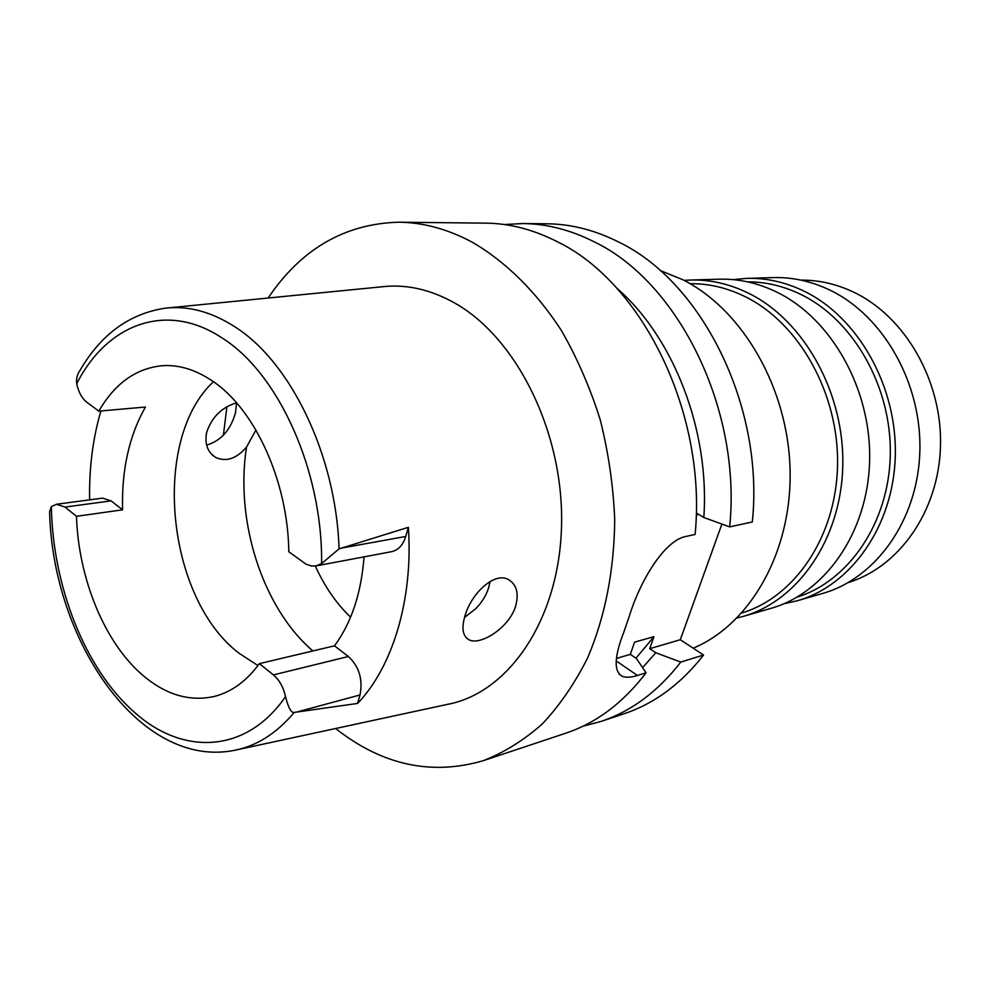<?xml version="1.0" encoding="UTF-8"?>
<svg xmlns="http://www.w3.org/2000/svg" width="990" height="990" viewBox="0 0 990 990"><rect width="100%" height="100%" fill="white"/><g stroke="black" fill="none" stroke-linecap="round" stroke-linejoin="round"><path stroke-width="1.49" d="M408.375 527.311L339.063 548.868L321.601 563.545L316.045 565.909L391.557 551.678C398.289 550.155 403.017 545.082 405.727 536.469L408.375 527.311C413.313 599.185 392.733 666.913 357.551 703.445L359.989 694.968C363.058 679.437 359.184 666.616 348.381 656.506L334.484 645.827C351.4 622.933 361.251 593.282 364.035 556.863M334.484 645.827L259.392 663.634C246.473 681.182 231.412 692.121 214.211 696.465C189.56 701.885 165.726 694.794 142.708 675.217C104.556 642.696 78.433 578.556 76.478 516.31L122.574 509.838L111.103 500.866L102.539 498.131L56.48 504.257L65.006 507.078L76.478 516.31M257.957 665.577L238.961 653.19C166.332 597.923 150.777 439.869 213.456 381.707M316.045 565.909L311.504 566.008L306.021 564.189L288.808 551.727C288.003 481.177 254.653 408.697 212.194 380.841C195.537 369.666 178.918 364.617 162.36 365.694C136.063 368.268 114.877 383.415 98.814 411.135L86.947 402.348C81.972 398.45 78.556 392.25 76.7 383.774C76.143 378.675 77.171 374.344 79.794 370.78C100.794 334.434 129.356 313.57 165.454 308.162C188.051 305.576 210.932 311.64 234.123 326.329L234.246 326.415C290.392 361.35 336.13 455.115 339.063 548.868M122.574 509.838C121.523 469.965 129.158 435.699 145.456 407.039L98.814 411.135M89.632 499.839C89.038 468.307 92.788 438.681 100.893 410.961M259.392 663.634L273.401 674.92C279.366 679.957 283.412 687.184 285.541 696.613C288.338 707.825 291.246 713.097 294.228 712.416C276.73 733.244 256.905 745.866 234.766 750.284C139.639 769.601 52.47 640.109 49.611 511.842L51.356 506.657L56.48 504.257M294.228 712.416L357.551 703.445M237.513 749.69L447.864 704.286C508.575 692.827 559.028 619.913 561.516 526.717C564.312 433.632 517.139 338.06 454.818 303.101C430.576 289.488 406.445 284.043 382.412 286.741L168.251 307.89M515.617 606.152C519.069 593.53 516.718 584.682 508.563 579.633C494.53 571.317 471.178 593.604 464.978 615.891C461.377 628.143 462.664 636.075 468.852 639.676C479.903 646.161 509.219 627.87 515.617 606.152M212.442 455.091L215.709 457.442C207.529 452.257 204.522 443.891 206.662 432.345C211.823 417.075 221.797 407.236 236.585 402.843L235.496 412.682C230.621 430.068 220.98 440.872 206.601 445.092M223.369 435.328L226.92 406.791M268.154 298.027C301.121 249.01 344.668 223.728 398.809 222.206C423.237 222.441 447.69 229.098 472.156 242.166C505.395 261.422 536.159 291.567 561.479 330.635C577.244 358.12 590.176 387.882 600.262 419.909C608.491 452.752 613.317 486.041 614.728 519.775C614.171 570.698 605.138 616.721 587.627 657.88C574.794 683.434 559.672 705.474 542.248 723.999C523.809 740.297 504.145 752.524 483.231 760.704C431.219 775.826 382.029 765.084 335.635 728.516M619.233 674.215L622.178 676.244C613.713 671.529 614.221 656.952 623.688 632.499L629.195 616.56C639.812 581.501 664.463 539.773 686.54 536.308L695.116 534.439C707.046 414.092 642.881 283.449 557.964 242.055C533.957 229.692 509.875 223.381 485.719 223.146L398.809 222.206M622.178 676.244C625.94 677.754 631.026 677.494 637.461 675.477L646.062 672.816L636.422 658.499L630.308 654.365L634.565 642.163L653.969 636.632L649.712 648.685L655.788 652.744L680.774 662.075L703.556 655.034L680.303 639.726L721.896 524.069M680.774 662.075C657.991 691.515 631.373 711.315 600.905 721.475L624.059 713.765C654.378 703.643 680.873 684.065 703.556 655.034M729.667 526.89L752.313 521.953C764.478 406.605 702.083 281.729 618.515 241.968C594.891 230.101 571.131 224.049 547.247 223.802L522.844 223.542C546.839 223.79 570.735 229.94 594.52 241.993C678.645 282.41 741.745 409.563 729.667 526.89L703.816 517.498L697.43 513.637L696.119 517.362M504.306 224.532L522.844 223.542M680.303 639.726L649.712 648.685M630.308 654.365L616.473 658.412M600.905 721.475L582.962 726.215M635.976 658.202L653.969 636.632M655.788 652.744L642.584 667.644M483.231 760.704L565.686 733.219C596.351 722.997 623.143 702.863 646.062 672.816M616.51 287.917C673.448 336.872 709.954 430.502 703.816 517.498M693.161 648.19C750.049 624.517 791.839 552.346 790.082 470.535C788.486 388.761 742.859 309.944 683.149 279.873L660.095 270.456M741.782 613.02C794.723 597.143 836.129 536.716 837.54 465.498C839.124 394.329 799.685 323.779 745.916 297.025C727.625 287.917 709.038 283.462 690.154 283.685M684.177 280.393L690.451 280.034C710.3 279.477 729.877 283.969 749.158 293.523C804.4 320.884 844.841 393.55 842.762 466.562C840.906 539.624 797.717 601.066 743.181 616.399L737.105 617.983M743.181 616.399L770.777 608.417C824.831 593.22 867.636 532.954 869.604 461.501C871.769 390.097 831.934 319.102 777.298 292.359C758.229 283.016 738.849 278.623 719.161 279.192L690.451 280.034M797.049 597.168C848.764 581.105 888.933 522.881 890.295 454.967C891.817 387.078 853.59 320.092 801.182 294.599C783.647 286.06 765.802 281.816 747.611 281.853M732.971 279.613L746.695 278.376C766.186 277.819 785.379 282.113 804.239 291.246C858.28 317.406 897.522 386.805 895.269 456.662C893.203 526.581 850.794 585.696 797.235 600.769L783.795 603.801M797.235 600.769L822.603 593.443C875.68 578.482 917.693 520.468 919.834 452.034C922.16 383.65 883.501 315.785 830.066 290.181C811.404 281.234 792.408 277.039 773.091 277.596L746.695 278.376M848.356 582.504C899.217 566.985 938.854 511.05 940.5 445.946C942.319 380.878 905.219 316.713 853.924 292.285C836.612 284.031 818.953 279.984 800.947 280.121M315.34 566.033C324.485 586.29 336.229 603.356 350.571 617.203M215.709 457.442C226.314 462.182 236.598 458.717 246.547 447.035L255.952 430.044M490.1 581.476L488.701 587.565C486.288 595.262 482.031 602.242 475.967 608.504L464.533 617.426M76.7 383.774C106.796 324.188 166.444 300.75 222.416 338.184C278.413 373.354 322.728 470.683 321.601 563.545M111.103 500.866L65.006 507.078M285.541 696.613C246.065 754.021 182.222 755.766 133.935 711.822C85.091 668.918 52.693 586.031 51.356 506.657M359.989 694.968L296.555 712.095M273.401 674.92L348.381 656.506M341.612 548.064L405.727 536.469M616.213 660.924L637.461 675.477M312.889 650.937C262.474 607.922 234.828 520.814 246.547 447.035M466.327 637.857L468.852 639.676"/></g></svg>
